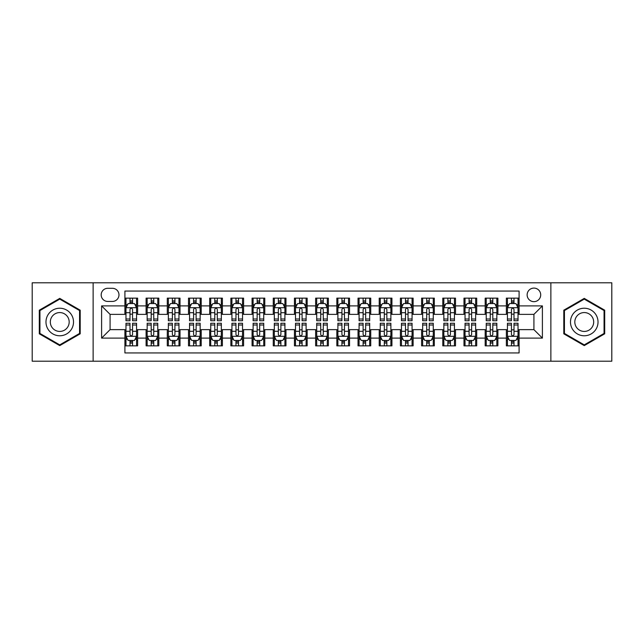 <?xml version="1.0" encoding="UTF-8"?>
<svg xmlns="http://www.w3.org/2000/svg" width="644" height="644" viewBox="0 0 644 644"><rect width="100%" height="100%" fill="white"/><g stroke="black" fill="none" stroke-linecap="round" stroke-linejoin="round"><path stroke-width="0.97" d="M533.916 288.093A6.778 6.778 0 0 0 527.138 294.872A6.778 6.778 0 0 0 533.916 301.658A6.778 6.778 0 0 0 540.702 294.872A6.778 6.778 0 0 0 533.916 288.093M550.87 361.204L611.8 361.204L611.8 282.797L550.87 282.797L550.87 361.204L93.13 361.204L93.13 282.797L32.2 282.797L32.2 361.204L93.13 361.204M519.088 298.156L506.369 298.156L506.369 305.892L497.893 305.892L497.893 314.369L506.369 314.369L506.369 305.892M497.893 305.892L497.893 298.156L485.182 298.156L485.182 305.892L476.705 305.892L476.705 314.369L485.182 314.369L485.182 305.892M476.705 305.892L476.705 298.156L463.986 298.156L463.986 305.892L455.509 305.892L455.509 314.369L463.986 314.369L463.986 305.892M455.509 305.892L455.509 298.156L442.79 298.156L442.79 305.892L434.314 305.892L434.314 314.369L442.79 314.369L442.79 305.892M434.314 305.892L434.314 298.156L421.603 298.156L421.603 305.892L413.126 305.892L413.126 314.369L421.603 314.369L421.603 305.892M413.126 305.892L413.126 298.156L400.407 298.156L400.407 305.892L391.93 305.892L391.93 314.369L400.407 314.369L400.407 305.892M391.93 305.892L391.93 298.156L379.219 298.156L379.219 305.892L370.743 305.892L370.743 314.369L379.219 314.369L379.219 305.892M370.743 305.892L370.743 298.156L358.024 298.156L358.024 305.892L349.547 305.892L349.547 314.369L358.024 314.369L358.024 305.892M349.547 305.892L349.547 298.156L336.836 298.156L336.836 305.892L328.36 305.892L328.36 314.369L336.836 314.369L336.836 305.892M328.36 305.892L328.36 298.156L315.641 298.156L315.641 305.892L307.164 305.892L307.164 314.369L315.641 314.369L315.641 305.892M307.164 305.892L307.164 298.156L294.453 298.156L294.453 305.892L285.976 305.892L285.976 314.369L294.453 314.369L294.453 305.892M285.976 305.892L285.976 298.156L273.257 298.156L273.257 305.892L264.781 305.892L264.781 314.369L273.257 314.369L273.257 305.892M264.781 305.892L264.781 298.156L252.07 298.156L252.07 305.892L243.593 305.892L243.593 314.369L252.07 314.369L252.07 305.892M243.593 305.892L243.593 298.156L230.874 298.156L230.874 305.892L222.397 305.892L222.397 314.369L230.874 314.369L230.874 305.892M222.397 305.892L222.397 298.156L209.686 298.156L209.686 305.892L201.21 305.892L201.21 314.369L209.686 314.369L209.686 305.892M201.21 305.892L201.21 298.156L188.491 298.156L188.491 305.892L180.014 305.892L180.014 314.369L188.491 314.369L188.491 305.892M180.014 305.892L180.014 298.156L167.295 298.156L167.295 305.892L158.818 305.892L158.818 314.369L167.295 314.369L167.295 305.892M158.818 305.892L158.818 298.156L146.108 298.156L146.108 314.369L137.631 314.369L137.631 298.156L124.912 298.156M124.912 345.844L137.631 345.844L137.631 329.631L146.108 329.631L146.108 345.844L158.818 345.844L158.818 329.631L167.295 329.631L167.295 338.108L158.818 338.108M167.295 338.108L167.295 345.844L180.014 345.844L180.014 329.631L188.491 329.631L188.491 338.108L180.014 338.108M188.491 338.108L188.491 345.844L201.21 345.844L201.21 329.631L209.686 329.631L209.686 338.108L201.21 338.108M209.686 338.108L209.686 345.844L222.397 345.844L222.397 329.631L230.874 329.631L230.874 338.108L222.397 338.108M230.874 338.108L230.874 345.844L243.593 345.844L243.593 329.631L252.07 329.631L252.07 338.108L243.593 338.108M252.07 338.108L252.07 345.844L264.781 345.844L264.781 329.631L273.257 329.631L273.257 338.108L264.781 338.108M273.257 338.108L273.257 345.844L285.976 345.844L285.976 329.631L294.453 329.631L294.453 338.108L285.976 338.108M294.453 338.108L294.453 345.844L307.164 345.844L307.164 329.631L315.641 329.631L315.641 338.108L307.164 338.108M315.641 338.108L315.641 345.844L328.36 345.844L328.36 329.631L336.836 329.631L336.836 338.108L328.36 338.108M336.836 338.108L336.836 345.844L349.547 345.844L349.547 329.631L358.024 329.631L358.024 338.108L349.547 338.108M358.024 338.108L358.024 345.844L370.743 345.844L370.743 329.631L379.219 329.631L379.219 338.108L370.743 338.108M379.219 338.108L379.219 345.844L391.93 345.844L391.93 329.631L400.407 329.631L400.407 338.108L391.93 338.108M400.407 338.108L400.407 345.844L413.126 345.844L413.126 329.631L421.603 329.631L421.603 338.108L413.126 338.108M421.603 338.108L421.603 345.844L434.314 345.844L434.314 329.631L442.79 329.631L442.79 338.108L434.314 338.108M442.79 338.108L442.79 345.844L455.509 345.844L455.509 329.631L463.986 329.631L463.986 338.108L455.509 338.108M463.986 338.108L463.986 345.844L476.705 345.844L476.705 329.631L485.182 329.631L485.182 338.108L476.705 338.108M485.182 338.108L485.182 345.844L497.893 345.844L497.893 329.631L506.369 329.631L506.369 338.108L497.893 338.108M107.749 301.44L112.41 301.44A6.569 6.569 0 0 0 118.979 294.872A6.569 6.569 0 0 0 112.41 288.303L107.749 288.303A6.569 6.569 0 0 0 101.18 294.872A6.569 6.569 0 0 0 107.749 301.44M550.87 282.797L93.13 282.797M519.088 305.892L519.088 291.056L124.912 291.056L124.912 314.369L110.084 314.369L110.084 329.631L124.912 329.631L124.912 352.944L519.088 352.944L519.088 329.631L533.916 329.631L533.916 314.369L519.088 314.369L519.088 305.892L542.393 305.892L542.393 338.108L519.088 338.108M124.912 338.108L101.607 338.108L101.607 305.892L124.912 305.892M506.369 338.108L506.369 345.844L519.088 345.844M124.912 303.461L125.974 303.461M129.999 303.461L132.543 303.461M136.568 303.461L137.631 303.461M124.912 314.159L125.974 314.159M129.999 314.159L132.543 314.159M136.568 314.159L137.631 314.159M124.912 329.841L125.974 329.841M129.999 329.841L132.543 329.841M136.568 329.841L137.631 329.841M124.912 340.539L125.974 340.539M129.999 340.539L132.543 340.539M136.568 340.539L137.631 340.539M146.108 314.159L147.17 314.159M151.195 314.159L153.739 314.159M157.764 314.159L158.818 314.159M146.108 303.461L147.17 303.461M151.195 303.461L153.739 303.461M157.764 303.461L158.818 303.461M146.108 329.841L147.17 329.841M151.195 329.841L153.739 329.841M157.764 329.841L158.818 329.841M146.108 340.539L147.17 340.539M151.195 340.539L153.739 340.539M157.764 340.539L158.818 340.539M167.295 329.841L168.358 329.841M172.383 329.841L174.927 329.841M178.952 329.841L180.014 329.841M167.295 340.539L168.358 340.539M172.383 340.539L174.927 340.539M178.952 340.539L180.014 340.539M167.295 303.461L168.358 303.461M172.383 303.461L174.927 303.461M178.952 303.461L180.014 303.461M167.295 314.159L168.358 314.159M172.383 314.159L174.927 314.159M178.952 314.159L180.014 314.159M188.491 329.841L189.553 329.841M193.578 329.841L196.122 329.841M200.147 329.841L201.21 329.841M188.491 340.539L189.553 340.539M193.578 340.539L196.122 340.539M200.147 340.539L201.21 340.539M188.491 303.461L189.553 303.461M193.578 303.461L196.122 303.461M200.147 303.461L201.21 303.461M188.491 314.159L189.553 314.159M193.578 314.159L196.122 314.159M200.147 314.159L201.21 314.159M209.686 329.841L210.741 329.841M214.766 329.841L217.31 329.841M221.335 329.841L222.397 329.841M209.686 340.539L210.741 340.539M214.766 340.539L217.31 340.539M221.335 340.539L222.397 340.539M209.686 303.461L210.741 303.461M214.766 303.461L217.31 303.461M221.335 303.461L222.397 303.461M209.686 314.159L210.741 314.159M214.766 314.159L217.31 314.159M221.335 314.159L222.397 314.159M230.874 329.841L231.937 329.841M235.962 329.841L238.505 329.841M242.53 329.841L243.593 329.841M230.874 340.539L231.937 340.539M235.962 340.539L238.505 340.539M242.53 340.539L243.593 340.539M230.874 303.461L231.937 303.461M235.962 303.461L238.505 303.461M242.53 303.461L243.593 303.461M230.874 314.159L231.937 314.159M235.962 314.159L238.505 314.159M242.53 314.159L243.593 314.159M252.07 329.841L253.124 329.841M257.149 329.841L259.693 329.841M263.726 329.841L264.781 329.841M252.07 340.539L253.124 340.539M257.149 340.539L259.693 340.539M263.726 340.539L264.781 340.539M252.07 303.461L253.124 303.461M257.149 303.461L259.693 303.461M263.726 303.461L264.781 303.461M252.07 314.159L253.124 314.159M257.149 314.159L259.693 314.159M263.726 314.159L264.781 314.159M273.257 329.841L274.32 329.841M278.345 329.841L280.889 329.841M284.914 329.841L285.976 329.841M273.257 340.539L274.32 340.539M278.345 340.539L280.889 340.539M284.914 340.539L285.976 340.539M273.257 303.461L274.32 303.461M278.345 303.461L280.889 303.461M284.914 303.461L285.976 303.461M273.257 314.159L274.32 314.159M278.345 314.159L280.889 314.159M284.914 314.159L285.976 314.159M294.453 329.841L295.507 329.841M299.541 329.841L302.076 329.841M306.109 329.841L307.164 329.841M294.453 340.539L295.507 340.539M299.541 340.539L302.076 340.539M306.109 340.539L307.164 340.539M294.453 303.461L295.507 303.461M299.541 303.461L302.076 303.461M306.109 303.461L307.164 303.461M294.453 314.159L295.507 314.159M299.541 314.159L302.076 314.159M306.109 314.159L307.164 314.159M315.641 329.841L316.703 329.841M320.728 329.841L323.272 329.841M327.297 329.841L328.36 329.841M315.641 340.539L316.703 340.539M320.728 340.539L323.272 340.539M327.297 340.539L328.36 340.539M315.641 303.461L316.703 303.461M320.728 303.461L323.272 303.461M327.297 303.461L328.36 303.461M315.641 314.159L316.703 314.159M320.728 314.159L323.272 314.159M327.297 314.159L328.36 314.159M336.836 329.841L337.891 329.841M341.924 329.841L344.459 329.841M348.493 329.841L349.547 329.841M336.836 340.539L337.891 340.539M341.924 340.539L344.459 340.539M348.493 340.539L349.547 340.539M336.836 303.461L337.891 303.461M341.924 303.461L344.459 303.461M348.493 303.461L349.547 303.461M336.836 314.159L337.891 314.159M341.924 314.159L344.459 314.159M348.493 314.159L349.547 314.159M358.024 329.841L359.086 329.841M363.111 329.841L365.655 329.841M369.68 329.841L370.743 329.841M358.024 340.539L359.086 340.539M363.111 340.539L365.655 340.539M369.68 340.539L370.743 340.539M358.024 303.461L359.086 303.461M363.111 303.461L365.655 303.461M369.68 303.461L370.743 303.461M358.024 314.159L359.086 314.159M363.111 314.159L365.655 314.159M369.68 314.159L370.743 314.159M379.219 329.841L380.274 329.841M384.307 329.841L386.851 329.841M390.876 329.841L391.93 329.841M379.219 340.539L380.274 340.539M384.307 340.539L386.851 340.539M390.876 340.539L391.93 340.539M379.219 303.461L380.274 303.461M384.307 303.461L386.851 303.461M390.876 303.461L391.93 303.461M379.219 314.159L380.274 314.159M384.307 314.159L386.851 314.159M390.876 314.159L391.93 314.159M400.407 329.841L401.47 329.841M405.495 329.841L408.038 329.841M412.063 329.841L413.126 329.841M400.407 340.539L401.47 340.539M405.495 340.539L408.038 340.539M412.063 340.539L413.126 340.539M400.407 303.461L401.47 303.461M405.495 303.461L408.038 303.461M412.063 303.461L413.126 303.461M400.407 314.159L401.47 314.159M405.495 314.159L408.038 314.159M412.063 314.159L413.126 314.159M421.603 329.841L422.665 329.841M426.69 329.841L429.234 329.841M433.259 329.841L434.314 329.841M421.603 340.539L422.665 340.539M426.69 340.539L429.234 340.539M433.259 340.539L434.314 340.539M421.603 303.461L422.665 303.461M426.69 303.461L429.234 303.461M433.259 303.461L434.314 303.461M421.603 314.159L422.665 314.159M426.69 314.159L429.234 314.159M433.259 314.159L434.314 314.159M442.79 329.841L443.853 329.841M447.878 329.841L450.422 329.841M454.447 329.841L455.509 329.841M442.79 340.539L443.853 340.539M447.878 340.539L450.422 340.539M454.447 340.539L455.509 340.539M442.79 303.461L443.853 303.461M447.878 303.461L450.422 303.461M454.447 303.461L455.509 303.461M442.79 314.159L443.853 314.159M447.878 314.159L450.422 314.159M454.447 314.159L455.509 314.159M463.986 329.841L465.049 329.841M469.074 329.841L471.617 329.841M475.642 329.841L476.705 329.841M463.986 340.539L465.049 340.539M469.074 340.539L471.617 340.539M475.642 340.539L476.705 340.539M463.986 303.461L465.049 303.461M469.074 303.461L471.617 303.461M475.642 303.461L476.705 303.461M463.986 314.159L465.049 314.159M469.074 314.159L471.617 314.159M475.642 314.159L476.705 314.159M485.182 329.841L486.236 329.841M490.261 329.841L492.805 329.841M496.83 329.841L497.893 329.841M485.182 340.539L486.236 340.539M490.261 340.539L492.805 340.539M496.83 340.539L497.893 340.539M485.182 303.461L486.236 303.461M490.261 303.461L492.805 303.461M496.83 303.461L497.893 303.461M485.182 314.159L486.236 314.159M490.261 314.159L492.805 314.159M496.83 314.159L497.893 314.159M506.369 329.841L507.432 329.841M511.457 329.841L514.001 329.841M518.026 329.841L519.088 329.841M506.369 340.539L507.432 340.539M511.457 340.539L514.001 340.539M518.026 340.539L519.088 340.539M506.369 303.461L507.432 303.461M511.457 303.461L514.001 303.461M518.026 303.461L519.088 303.461M506.369 314.159L507.432 314.159M511.457 314.159L514.001 314.159M518.026 314.159L519.088 314.159M110.084 314.369L101.607 305.892M110.084 329.631L101.607 338.108M542.393 305.892L533.916 314.369M542.393 338.108L533.916 329.631M59.747 345.611L80.202 333.809L80.202 310.191L59.747 298.389L39.3 310.191L39.3 333.809L59.747 345.611M604.7 310.191L584.253 298.389L563.798 310.191L563.798 333.809L584.253 345.611L604.7 333.809L604.7 310.191M132.543 300.917L129.999 300.917M136.568 319.005L132.543 319.005L132.543 320.728L136.568 320.728L136.568 307.8L134.451 303.566L128.092 303.566L125.974 307.8L125.974 320.728L129.999 320.728L129.999 319.005L125.974 319.005M125.974 307.8L125.974 298.156M136.568 307.8L136.568 298.156M129.999 303.566L129.999 298.156M132.543 298.156L132.543 303.566M132.543 319.005L132.543 309.394C131.698 307.76 130.853 307.76 129.999 309.394L129.999 319.005M129.999 343.083L132.543 343.083M125.974 324.995L129.999 324.995L129.999 323.272L125.974 323.272L125.974 336.2L128.092 340.435L134.451 340.435L136.568 336.2L136.568 323.272L132.543 323.272L132.543 324.995L136.568 324.995M136.568 336.2L136.568 345.844M125.974 336.2L125.974 345.844M132.543 340.435L132.543 345.844M129.999 345.844L129.999 340.435M129.999 324.995L129.999 334.606C130.845 336.24 131.698 336.24 132.543 334.606L132.543 324.995M59.747 308.226A13.774 13.774 0 0 0 45.974 322A13.774 13.774 0 0 0 59.747 335.774A13.774 13.774 0 0 0 73.521 322A13.774 13.774 0 0 0 59.747 308.226M59.747 312.573A9.427 9.427 0 0 0 50.321 322A9.427 9.427 0 0 0 59.747 331.427A9.427 9.427 0 0 0 69.182 322A9.427 9.427 0 0 0 59.747 312.573M79.566 333.439L59.747 344.878L39.936 333.439L39.936 310.561L59.747 299.122L79.566 310.561L79.566 333.439M572.323 315.109A13.774 13.774 0 0 0 577.362 333.93A13.774 13.774 0 0 0 596.183 328.891A13.774 13.774 0 0 0 591.136 310.07A13.774 13.774 0 0 0 572.323 315.109M576.082 317.283A9.427 9.427 0 0 0 579.536 330.171A9.427 9.427 0 0 0 592.416 326.717A9.427 9.427 0 0 0 588.962 313.829A9.427 9.427 0 0 0 576.082 317.283M604.064 310.561L604.064 333.439L584.253 344.878L564.434 333.439L564.434 310.561L584.253 299.122L604.064 310.561M153.739 300.917L151.195 300.917M157.764 319.005L153.739 319.005L153.739 320.728L157.764 320.728L157.764 307.8L155.647 303.566L149.287 303.566L147.17 307.8L147.17 320.728L151.195 320.728L151.195 319.005L147.17 319.005M147.17 307.8L147.17 298.156M157.764 307.8L157.764 298.156M151.195 303.566L151.195 298.156M153.739 298.156L153.739 303.566M153.739 319.005L153.739 309.394C152.886 307.76 152.04 307.76 151.195 309.394L151.195 319.005M174.927 300.917L172.383 300.917M178.952 319.005L174.927 319.005L174.927 320.728L178.952 320.728L178.952 307.8L176.834 303.566L170.475 303.566L168.358 307.8L168.358 320.728L172.383 320.728L172.383 319.005L168.358 319.005M168.358 307.8L168.358 298.156M178.952 307.8L178.952 298.156M172.383 303.566L172.383 298.156M174.927 298.156L174.927 303.566M174.927 319.005L174.927 309.394C174.081 307.76 173.236 307.76 172.383 309.394L172.383 319.005M196.122 300.917L193.578 300.917M200.147 319.005L196.122 319.005L196.122 320.728L200.147 320.728L200.147 307.8L198.03 303.566L191.671 303.566L189.553 307.8L189.553 320.728L193.578 320.728L193.578 319.005L189.553 319.005M189.553 307.8L189.553 298.156M200.147 307.8L200.147 298.156M193.578 303.566L193.578 298.156M196.122 298.156L196.122 303.566M196.122 319.005L196.122 309.394C195.277 307.76 194.424 307.76 193.578 309.394L193.578 319.005M217.31 300.917L214.766 300.917M221.335 319.005L217.31 319.005L217.31 320.728L221.335 320.728L221.335 307.8L219.218 303.566L212.858 303.566L210.741 307.8L210.741 320.728L214.766 320.728L214.766 319.005L210.741 319.005M210.741 307.8L210.741 298.156M221.335 307.8L221.335 298.156M214.766 303.566L214.766 298.156M217.31 298.156L217.31 303.566M217.31 319.005L217.31 309.394C216.464 307.76 215.619 307.76 214.766 309.394L214.766 319.005M151.195 343.083L153.739 343.083M147.17 324.995L151.195 324.995L151.195 323.272L147.17 323.272L147.17 336.2L149.287 340.435L155.647 340.435L157.764 336.2L157.764 323.272L153.739 323.272L153.739 324.995L157.764 324.995M157.764 336.2L157.764 345.844M147.17 336.2L147.17 345.844M153.739 340.435L153.739 345.844M151.195 345.844L151.195 340.435M151.195 324.995L151.195 334.606C152.04 336.24 152.886 336.24 153.739 334.606L153.739 324.995M172.383 343.083L174.927 343.083M168.358 324.995L172.383 324.995L172.383 323.272L168.358 323.272L168.358 336.2L170.475 340.435L176.834 340.435L178.952 336.2L178.952 323.272L174.927 323.272L174.927 324.995L178.952 324.995M178.952 336.2L178.952 345.844M168.358 336.2L168.358 345.844M174.927 340.435L174.927 345.844M172.383 345.844L172.383 340.435M172.383 324.995L172.383 334.606C173.228 336.24 174.081 336.24 174.927 334.606L174.927 324.995M193.578 343.083L196.122 343.083M189.553 324.995L193.578 324.995L193.578 323.272L189.553 323.272L189.553 336.2L191.671 340.435L198.03 340.435L200.147 336.2L200.147 323.272L196.122 323.272L196.122 324.995L200.147 324.995M200.147 336.2L200.147 345.844M189.553 336.2L189.553 345.844M196.122 340.435L196.122 345.844M193.578 345.844L193.578 340.435M193.578 324.995L193.578 334.606C194.424 336.24 195.269 336.24 196.122 334.606L196.122 324.995M214.766 343.083L217.31 343.083M210.741 324.995L214.766 324.995L214.766 323.272L210.741 323.272L210.741 336.2L212.858 340.435L219.218 340.435L221.335 336.2L221.335 323.272L217.31 323.272L217.31 324.995L221.335 324.995M221.335 336.2L221.335 345.844M210.741 336.2L210.741 345.844M217.31 340.435L217.31 345.844M214.766 345.844L214.766 340.435M214.766 324.995L214.766 334.606C215.619 336.24 216.464 336.24 217.31 334.606L217.31 324.995M238.505 300.917L235.962 300.917M242.53 319.005L238.505 319.005L238.505 320.728L242.53 320.728L242.53 307.8L240.413 303.566L234.054 303.566L231.937 307.8L231.937 320.728L235.962 320.728L235.962 319.005L231.937 319.005M231.937 307.8L231.937 298.156M242.53 307.8L242.53 298.156M235.962 303.566L235.962 298.156M238.505 298.156L238.505 303.566M238.505 319.005L238.505 309.394C237.66 307.76 236.807 307.76 235.962 309.394L235.962 319.005M235.962 343.083L238.505 343.083M231.937 324.995L235.962 324.995L235.962 323.272L231.937 323.272L231.937 336.2L234.054 340.435L240.413 340.435L242.53 336.2L242.53 323.272L238.505 323.272L238.505 324.995L242.53 324.995M242.53 336.2L242.53 345.844M231.937 336.2L231.937 345.844M238.505 340.435L238.505 345.844M235.962 345.844L235.962 340.435M235.962 324.995L235.962 334.606C236.807 336.24 237.652 336.24 238.505 334.606L238.505 324.995M259.693 300.917L257.149 300.917M263.726 319.005L259.693 319.005L259.693 320.728L263.726 320.728L263.726 307.8L261.601 303.566L255.241 303.566L253.124 307.8L253.124 320.728L257.149 320.728L257.149 319.005L253.124 319.005M253.124 307.8L253.124 298.156M263.726 307.8L263.726 298.156M257.149 303.566L257.149 298.156M259.693 298.156L259.693 303.566M259.693 319.005L259.693 309.394C258.848 307.76 258.002 307.76 257.149 309.394L257.149 319.005M257.149 343.083L259.693 343.083M253.124 324.995L257.149 324.995L257.149 323.272L253.124 323.272L253.124 336.2L255.241 340.435L261.601 340.435L263.726 336.2L263.726 323.272L259.693 323.272L259.693 324.995L263.726 324.995M263.726 336.2L263.726 345.844M253.124 336.2L253.124 345.844M259.693 340.435L259.693 345.844M257.149 345.844L257.149 340.435M257.149 324.995L257.149 334.606C258.002 336.24 258.848 336.24 259.693 334.606L259.693 324.995M280.889 300.917L278.345 300.917M284.914 319.005L280.889 319.005L280.889 320.728L284.914 320.728L284.914 307.8L282.797 303.566L276.437 303.566L274.32 307.8L274.32 320.728L278.345 320.728L278.345 319.005L274.32 319.005M274.32 307.8L274.32 298.156M284.914 307.8L284.914 298.156M278.345 303.566L278.345 298.156M280.889 298.156L280.889 303.566M280.889 319.005L280.889 309.394C280.043 307.76 279.19 307.76 278.345 309.394L278.345 319.005M278.345 343.083L280.889 343.083M274.32 324.995L278.345 324.995L278.345 323.272L274.32 323.272L274.32 336.2L276.437 340.435L282.797 340.435L284.914 336.2L284.914 323.272L280.889 323.272L280.889 324.995L284.914 324.995M284.914 336.2L284.914 345.844M274.32 336.2L274.32 345.844M280.889 340.435L280.889 345.844M278.345 345.844L278.345 340.435M278.345 324.995L278.345 334.606C279.19 336.24 280.035 336.24 280.889 334.606L280.889 324.995M302.076 300.917L299.541 300.917M306.109 319.005L302.076 319.005L302.076 320.728L306.109 320.728L306.109 307.8L303.984 303.566L297.633 303.566L295.507 307.8L295.507 320.728L299.541 320.728L299.541 319.005L295.507 319.005M295.507 307.8L295.507 298.156M306.109 307.8L306.109 298.156M299.541 303.566L299.541 298.156M302.076 298.156L302.076 303.566M302.076 319.005L302.076 309.394C301.231 307.76 300.386 307.76 299.541 309.394L299.541 319.005M299.541 343.083L302.076 343.083M295.507 324.995L299.541 324.995L299.541 323.272L295.507 323.272L295.507 336.2L297.633 340.435L303.984 340.435L306.109 336.2L306.109 323.272L302.076 323.272L302.076 324.995L306.109 324.995M306.109 336.2L306.109 345.844M295.507 336.2L295.507 345.844M302.076 340.435L302.076 345.844M299.541 345.844L299.541 340.435M299.541 324.995L299.541 334.606C300.386 336.24 301.231 336.24 302.076 334.606L302.076 324.995M323.272 300.917L320.728 300.917M327.297 319.005L323.272 319.005L323.272 320.728L327.297 320.728L327.297 307.8L325.18 303.566L318.82 303.566L316.703 307.8L316.703 320.728L320.728 320.728L320.728 319.005L316.703 319.005M316.703 307.8L316.703 298.156M327.297 307.8L327.297 298.156M320.728 303.566L320.728 298.156M323.272 298.156L323.272 303.566M323.272 319.005L323.272 309.394C322.427 307.76 321.573 307.76 320.728 309.394L320.728 319.005M320.728 343.083L323.272 343.083M316.703 324.995L320.728 324.995L320.728 323.272L316.703 323.272L316.703 336.2L318.82 340.435L325.18 340.435L327.297 336.2L327.297 323.272L323.272 323.272L323.272 324.995L327.297 324.995M327.297 336.2L327.297 345.844M316.703 336.2L316.703 345.844M323.272 340.435L323.272 345.844M320.728 345.844L320.728 340.435M320.728 324.995L320.728 334.606C321.573 336.24 322.427 336.24 323.272 334.606L323.272 324.995M344.459 300.917L341.924 300.917M348.493 319.005L344.459 319.005L344.459 320.728L348.493 320.728L348.493 307.8L346.367 303.566L340.016 303.566L337.891 307.8L337.891 320.728L341.924 320.728L341.924 319.005L337.891 319.005M337.891 307.8L337.891 298.156M348.493 307.8L348.493 298.156M341.924 303.566L341.924 298.156M344.459 298.156L344.459 303.566M344.459 319.005L344.459 309.394C343.614 307.76 342.769 307.76 341.924 309.394L341.924 319.005M341.924 343.083L344.459 343.083M337.891 324.995L341.924 324.995L341.924 323.272L337.891 323.272L337.891 336.2L340.016 340.435L346.367 340.435L348.493 336.2L348.493 323.272L344.459 323.272L344.459 324.995L348.493 324.995M348.493 336.2L348.493 345.844M337.891 336.2L337.891 345.844M344.459 340.435L344.459 345.844M341.924 345.844L341.924 340.435M341.924 324.995L341.924 334.606C342.769 336.24 343.614 336.24 344.459 334.606L344.459 324.995M365.655 300.917L363.111 300.917M369.68 319.005L365.655 319.005L365.655 320.728L369.68 320.728L369.68 307.8L367.563 303.566L361.204 303.566L359.086 307.8L359.086 320.728L363.111 320.728L363.111 319.005L359.086 319.005M359.086 307.8L359.086 298.156M369.68 307.8L369.68 298.156M363.111 303.566L363.111 298.156M365.655 298.156L365.655 303.566M365.655 319.005L365.655 309.394C364.81 307.76 363.965 307.76 363.111 309.394L363.111 319.005M363.111 343.083L365.655 343.083M359.086 324.995L363.111 324.995L363.111 323.272L359.086 323.272L359.086 336.2L361.204 340.435L367.563 340.435L369.68 336.2L369.68 323.272L365.655 323.272L365.655 324.995L369.68 324.995M369.68 336.2L369.68 345.844M359.086 336.2L359.086 345.844M365.655 340.435L365.655 345.844M363.111 345.844L363.111 340.435M363.111 324.995L363.111 334.606C363.957 336.24 364.81 336.24 365.655 334.606L365.655 324.995M386.851 300.917L384.307 300.917M390.876 319.005L386.851 319.005L386.851 320.728L390.876 320.728L390.876 307.8L388.759 303.566L382.399 303.566L380.274 307.8L380.274 320.728L384.307 320.728L384.307 319.005L380.274 319.005M380.274 307.8L380.274 298.156M390.876 307.8L390.876 298.156M384.307 303.566L384.307 298.156M386.851 298.156L386.851 303.566M386.851 319.005L386.851 309.394C385.998 307.76 385.152 307.76 384.307 309.394L384.307 319.005M384.307 343.083L386.851 343.083M380.274 324.995L384.307 324.995L384.307 323.272L380.274 323.272L380.274 336.2L382.399 340.435L388.759 340.435L390.876 336.2L390.876 323.272L386.851 323.272L386.851 324.995L390.876 324.995M390.876 336.2L390.876 345.844M380.274 336.2L380.274 345.844M386.851 340.435L386.851 345.844M384.307 345.844L384.307 340.435M384.307 324.995L384.307 334.606C385.152 336.24 385.998 336.24 386.851 334.606L386.851 324.995M408.038 300.917L405.495 300.917M412.063 319.005L408.038 319.005L408.038 320.728L412.063 320.728L412.063 307.8L409.946 303.566L403.587 303.566L401.47 307.8L401.47 320.728L405.495 320.728L405.495 319.005L401.47 319.005M401.47 307.8L401.47 298.156M412.063 307.8L412.063 298.156M405.495 303.566L405.495 298.156M408.038 298.156L408.038 303.566M408.038 319.005L408.038 309.394C407.193 307.76 406.348 307.76 405.495 309.394L405.495 319.005M405.495 343.083L408.038 343.083M401.47 324.995L405.495 324.995L405.495 323.272L401.47 323.272L401.47 336.2L403.587 340.435L409.946 340.435L412.063 336.2L412.063 323.272L408.038 323.272L408.038 324.995L412.063 324.995M412.063 336.2L412.063 345.844M401.47 336.2L401.47 345.844M408.038 340.435L408.038 345.844M405.495 345.844L405.495 340.435M405.495 324.995L405.495 334.606C406.34 336.24 407.193 336.24 408.038 334.606L408.038 324.995M429.234 300.917L426.69 300.917M433.259 319.005L429.234 319.005L429.234 320.728L433.259 320.728L433.259 307.8L431.142 303.566L424.782 303.566L422.665 307.8L422.665 320.728L426.69 320.728L426.69 319.005L422.665 319.005M422.665 307.8L422.665 298.156M433.259 307.8L433.259 298.156M426.69 303.566L426.69 298.156M429.234 298.156L429.234 303.566M429.234 319.005L429.234 309.394C428.381 307.76 427.536 307.76 426.69 309.394L426.69 319.005M426.69 343.083L429.234 343.083M422.665 324.995L426.69 324.995L426.69 323.272L422.665 323.272L422.665 336.2L424.782 340.435L431.142 340.435L433.259 336.2L433.259 323.272L429.234 323.272L429.234 324.995L433.259 324.995M433.259 336.2L433.259 345.844M422.665 336.2L422.665 345.844M429.234 340.435L429.234 345.844M426.69 345.844L426.69 340.435M426.69 324.995L426.69 334.606C427.536 336.24 428.381 336.24 429.234 334.606L429.234 324.995M450.422 300.917L447.878 300.917M454.447 319.005L450.422 319.005L450.422 320.728L454.447 320.728L454.447 307.8L452.329 303.566L445.97 303.566L443.853 307.8L443.853 320.728L447.878 320.728L447.878 319.005L443.853 319.005M443.853 307.8L443.853 298.156M454.447 307.8L454.447 298.156M447.878 303.566L447.878 298.156M450.422 298.156L450.422 303.566M450.422 319.005L450.422 309.394C449.576 307.76 448.731 307.76 447.878 309.394L447.878 319.005M447.878 343.083L450.422 343.083M443.853 324.995L447.878 324.995L447.878 323.272L443.853 323.272L443.853 336.2L445.97 340.435L452.329 340.435L454.447 336.2L454.447 323.272L450.422 323.272L450.422 324.995L454.447 324.995M454.447 336.2L454.447 345.844M443.853 336.2L443.853 345.844M450.422 340.435L450.422 345.844M447.878 345.844L447.878 340.435M447.878 324.995L447.878 334.606C448.723 336.24 449.576 336.24 450.422 334.606L450.422 324.995M471.617 300.917L469.074 300.917M475.642 319.005L471.617 319.005L471.617 320.728L475.642 320.728L475.642 307.8L473.525 303.566L467.166 303.566L465.049 307.8L465.049 320.728L469.074 320.728L469.074 319.005L465.049 319.005M465.049 307.8L465.049 298.156M475.642 307.8L475.642 298.156M469.074 303.566L469.074 298.156M471.617 298.156L471.617 303.566M471.617 319.005L471.617 309.394C470.772 307.76 469.919 307.76 469.074 309.394L469.074 319.005M469.074 343.083L471.617 343.083M465.049 324.995L469.074 324.995L469.074 323.272L465.049 323.272L465.049 336.2L467.166 340.435L473.525 340.435L475.642 336.2L475.642 323.272L471.617 323.272L471.617 324.995L475.642 324.995M475.642 336.2L475.642 345.844M465.049 336.2L465.049 345.844M471.617 340.435L471.617 345.844M469.074 345.844L469.074 340.435M469.074 324.995L469.074 334.606C469.919 336.24 470.764 336.24 471.617 334.606L471.617 324.995M492.805 300.917L490.261 300.917M496.83 319.005L492.805 319.005L492.805 320.728L496.83 320.728L496.83 307.8L494.713 303.566L488.353 303.566L486.236 307.8L486.236 320.728L490.261 320.728L490.261 319.005L486.236 319.005M486.236 307.8L486.236 298.156M496.83 307.8L496.83 298.156M490.261 303.566L490.261 298.156M492.805 298.156L492.805 303.566M492.805 319.005L492.805 309.394C491.96 307.76 491.114 307.76 490.261 309.394L490.261 319.005M490.261 343.083L492.805 343.083M486.236 324.995L490.261 324.995L490.261 323.272L486.236 323.272L486.236 336.2L488.353 340.435L494.713 340.435L496.83 336.2L496.83 323.272L492.805 323.272L492.805 324.995L496.83 324.995M496.83 336.2L496.83 345.844M486.236 336.2L486.236 345.844M492.805 340.435L492.805 345.844M490.261 345.844L490.261 340.435M490.261 324.995L490.261 334.606C491.114 336.24 491.96 336.24 492.805 334.606L492.805 324.995M514.001 300.917L511.457 300.917M518.026 319.005L514.001 319.005L514.001 320.728L518.026 320.728L518.026 307.8L515.908 303.566L509.549 303.566L507.432 307.8L507.432 320.728L511.457 320.728L511.457 319.005L507.432 319.005M507.432 307.8L507.432 298.156M518.026 307.8L518.026 298.156M511.457 303.566L511.457 298.156M514.001 298.156L514.001 303.566M514.001 319.005L514.001 309.394C513.155 307.76 512.302 307.76 511.457 309.394L511.457 319.005M511.457 343.083L514.001 343.083M507.432 324.995L511.457 324.995L511.457 323.272L507.432 323.272L507.432 336.2L509.549 340.435L515.908 340.435L518.026 336.2L518.026 323.272L514.001 323.272L514.001 324.995L518.026 324.995M518.026 336.2L518.026 345.844M507.432 336.2L507.432 345.844M514.001 340.435L514.001 345.844M511.457 345.844L511.457 340.435M511.457 324.995L511.457 334.606C512.302 336.24 513.147 336.24 514.001 334.606L514.001 324.995M146.108 338.108L137.631 338.108M146.108 305.892L137.631 305.892M136.52 307.695L126.031 307.695M125.974 304.733L127.512 304.733M135.031 304.733L136.568 304.733M129.999 312.71L125.974 312.71M136.568 312.71L132.543 312.71M132.543 302.261L129.999 302.261M126.031 336.305L136.52 336.305M136.568 339.267L135.031 339.267M127.512 339.267L125.974 339.267M132.543 331.29L136.568 331.29M125.974 331.29L129.999 331.29M129.999 341.739L132.543 341.739M157.708 307.695L147.218 307.695M147.17 304.733L148.7 304.733M156.226 304.733L157.764 304.733M151.195 312.71L147.17 312.71M157.764 312.71L153.739 312.71M153.739 302.261L151.195 302.261M178.903 307.695L168.414 307.695M168.358 304.733L169.895 304.733M177.422 304.733L178.952 304.733M172.383 312.71L168.358 312.71M178.952 312.71L174.927 312.71M174.927 302.261L172.383 302.261M200.091 307.695L189.602 307.695M189.553 304.733L191.083 304.733M198.61 304.733L200.147 304.733M193.578 312.71L189.553 312.71M200.147 312.71L196.122 312.71M196.122 302.261L193.578 302.261M221.286 307.695L210.797 307.695M210.741 304.733L212.279 304.733M219.805 304.733L221.335 304.733M214.766 312.71L210.741 312.71M221.335 312.71L217.31 312.71M217.31 302.261L214.766 302.261M147.218 336.305L157.708 336.305M157.764 339.267L156.226 339.267M148.7 339.267L147.17 339.267M153.739 331.29L157.764 331.29M147.17 331.29L151.195 331.29M151.195 341.739L153.739 341.739M168.414 336.305L178.903 336.305M178.952 339.267L177.422 339.267M169.895 339.267L168.358 339.267M174.927 331.29L178.952 331.29M168.358 331.29L172.383 331.29M172.383 341.739L174.927 341.739M189.602 336.305L200.091 336.305M200.147 339.267L198.61 339.267M191.083 339.267L189.553 339.267M196.122 331.29L200.147 331.29M189.553 331.29L193.578 331.29M193.578 341.739L196.122 341.739M210.797 336.305L221.286 336.305M221.335 339.267L219.805 339.267M212.279 339.267L210.741 339.267M217.31 331.29L221.335 331.29M210.741 331.29L214.766 331.29M214.766 341.739L217.31 341.739M242.474 307.695L231.985 307.695M231.937 304.733L233.474 304.733M240.993 304.733L242.53 304.733M235.962 312.71L231.937 312.71M242.53 312.71L238.505 312.71M238.505 302.261L235.962 302.261M231.985 336.305L242.474 336.305M242.53 339.267L240.993 339.267M233.474 339.267L231.937 339.267M238.505 331.29L242.53 331.29M231.937 331.29L235.962 331.29M235.962 341.739L238.505 341.739M263.67 307.695L253.181 307.695M253.124 304.733L254.662 304.733M262.189 304.733L263.726 304.733M257.149 312.71L253.124 312.71M263.726 312.71L259.693 312.71M259.693 302.261L257.149 302.261M253.181 336.305L263.67 336.305M263.726 339.267L262.189 339.267M254.662 339.267L253.124 339.267M259.693 331.29L263.726 331.29M253.124 331.29L257.149 331.29M257.149 341.739L259.693 341.739M284.857 307.695L274.368 307.695M274.32 304.733L275.857 304.733M283.376 304.733L284.914 304.733M278.345 312.71L274.32 312.71M284.914 312.71L280.889 312.71M280.889 302.261L278.345 302.261M274.368 336.305L284.857 336.305M284.914 339.267L283.376 339.267M275.857 339.267L274.32 339.267M280.889 331.29L284.914 331.29M274.32 331.29L278.345 331.29M278.345 341.739L280.889 341.739M306.053 307.695L295.564 307.695M295.507 304.733L297.045 304.733M304.572 304.733L306.109 304.733M299.541 312.71L295.507 312.71M306.109 312.71L302.076 312.71M302.076 302.261L299.541 302.261M295.564 336.305L306.053 336.305M306.109 339.267L304.572 339.267M297.045 339.267L295.507 339.267M302.076 331.29L306.109 331.29M295.507 331.29L299.541 331.29M299.541 341.739L302.076 341.739M327.249 307.695L316.751 307.695M316.703 304.733L318.241 304.733M325.759 304.733L327.297 304.733M320.728 312.71L316.703 312.71M327.297 312.71L323.272 312.71M323.272 302.261L320.728 302.261M316.751 336.305L327.249 336.305M327.297 339.267L325.759 339.267M318.241 339.267L316.703 339.267M323.272 331.29L327.297 331.29M316.703 331.29L320.728 331.29M320.728 341.739L323.272 341.739M348.436 307.695L337.947 307.695M337.891 304.733L339.428 304.733M346.955 304.733L348.493 304.733M341.924 312.71L337.891 312.71M348.493 312.71L344.459 312.71M344.459 302.261L341.924 302.261M337.947 336.305L348.436 336.305M348.493 339.267L346.955 339.267M339.428 339.267L337.891 339.267M344.459 331.29L348.493 331.29M337.891 331.29L341.924 331.29M341.924 341.739L344.459 341.739M369.632 307.695L359.143 307.695M359.086 304.733L360.624 304.733M368.143 304.733L369.68 304.733M363.111 312.71L359.086 312.71M369.68 312.71L365.655 312.71M365.655 302.261L363.111 302.261M359.143 336.305L369.632 336.305M369.68 339.267L368.143 339.267M360.624 339.267L359.086 339.267M365.655 331.29L369.68 331.29M359.086 331.29L363.111 331.29M363.111 341.739L365.655 341.739M390.819 307.695L380.33 307.695M380.274 304.733L381.812 304.733M389.338 304.733L390.876 304.733M384.307 312.71L380.274 312.71M390.876 312.71L386.851 312.71M386.851 302.261L384.307 302.261M380.33 336.305L390.819 336.305M390.876 339.267L389.338 339.267M381.812 339.267L380.274 339.267M386.851 331.29L390.876 331.29M380.274 331.29L384.307 331.29M384.307 341.739L386.851 341.739M412.015 307.695L401.526 307.695M401.47 304.733L403.007 304.733M410.526 304.733L412.063 304.733M405.495 312.71L401.47 312.71M412.063 312.71L408.038 312.71M408.038 302.261L405.495 302.261M401.526 336.305L412.015 336.305M412.063 339.267L410.526 339.267M403.007 339.267L401.47 339.267M408.038 331.29L412.063 331.29M401.47 331.29L405.495 331.29M405.495 341.739L408.038 341.739M433.203 307.695L422.714 307.695M422.665 304.733L424.195 304.733M431.721 304.733L433.259 304.733M426.69 312.71L422.665 312.71M433.259 312.71L429.234 312.71M429.234 302.261L426.69 302.261M422.714 336.305L433.203 336.305M433.259 339.267L431.721 339.267M424.195 339.267L422.665 339.267M429.234 331.29L433.259 331.29M422.665 331.29L426.69 331.29M426.69 341.739L429.234 341.739M454.398 307.695L443.909 307.695M443.853 304.733L445.39 304.733M452.917 304.733L454.447 304.733M447.878 312.71L443.853 312.71M454.447 312.71L450.422 312.71M450.422 302.261L447.878 302.261M443.909 336.305L454.398 336.305M454.447 339.267L452.917 339.267M445.39 339.267L443.853 339.267M450.422 331.29L454.447 331.29M443.853 331.29L447.878 331.29M447.878 341.739L450.422 341.739M475.586 307.695L465.097 307.695M465.049 304.733L466.578 304.733M474.105 304.733L475.642 304.733M469.074 312.71L465.049 312.71M475.642 312.71L471.617 312.71M471.617 302.261L469.074 302.261M465.097 336.305L475.586 336.305M475.642 339.267L474.105 339.267M466.578 339.267L465.049 339.267M471.617 331.29L475.642 331.29M465.049 331.29L469.074 331.29M469.074 341.739L471.617 341.739M496.782 307.695L486.292 307.695M486.236 304.733L487.774 304.733M495.3 304.733L496.83 304.733M490.261 312.71L486.236 312.71M496.83 312.71L492.805 312.71M492.805 302.261L490.261 302.261M486.292 336.305L496.782 336.305M496.83 339.267L495.3 339.267M487.774 339.267L486.236 339.267M492.805 331.29L496.83 331.29M486.236 331.29L490.261 331.29M490.261 341.739L492.805 341.739M517.969 307.695L507.48 307.695M507.432 304.733L508.969 304.733M516.488 304.733L518.026 304.733M511.457 312.71L507.432 312.71M518.026 312.71L514.001 312.71M514.001 302.261L511.457 302.261M507.48 336.305L517.969 336.305M518.026 339.267L516.488 339.267M508.969 339.267L507.432 339.267M514.001 331.29L518.026 331.29M507.432 331.29L511.457 331.29M511.457 341.739L514.001 341.739"/></g></svg>
